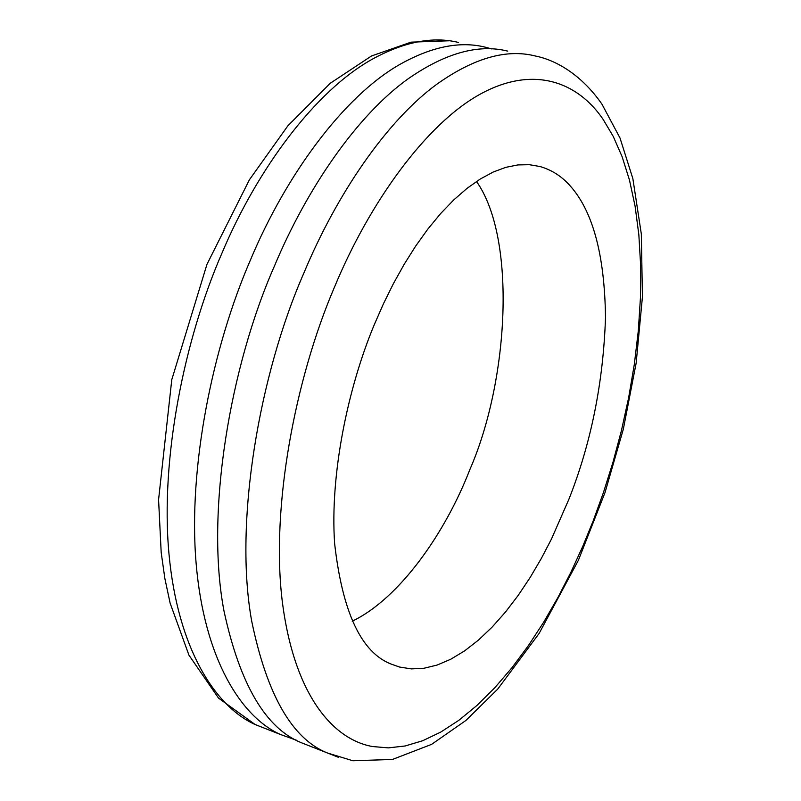 <?xml version="1.0" encoding="UTF-8"?>
<svg xmlns="http://www.w3.org/2000/svg" width="801" height="801" viewBox="0 0 801 801"><rect width="100%" height="100%" fill="white"/><g stroke="black" fill="none" stroke-linecap="round" stroke-linejoin="round"><path stroke-width="1.2" d="M296.52 740.244L280.25 734.417C241.241 716.875 204.225 659.153 196.115 563.263C187.965 467.464 212.625 346.973 250.593 259.644C285.817 175.459 343.459 96.46 399.899 64.4C431.539 46.638 459.974 40.891 485.206 47.159L491.654 48.921M301.456 742.767C265.742 728.409 239.93 684.555 224.03 611.203C205.086 512.59 230.277 365.847 274.583 265.722C306.843 188.625 357.106 115.114 408.43 78.598C445.456 52.956 478.557 43.795 507.734 51.124M374.548 324.055L383.489 303.689L393.371 283.704L404.135 264.38L415.689 246.047L427.904 229.006L440.64 213.547L453.726 199.95L466.973 188.405L480.189 179.074L493.186 172.045L505.801 167.349L517.877 164.926L529.281 164.696L539.924 166.498C551.298 169.802 561.02 175.87 569.09 184.681C592.53 209.892 604.665 254.167 605.506 317.516C603.273 382.638 591.078 443.213 568.9 499.253L551.488 538.983L541.286 558.537L530.162 577.461L518.177 595.413L505.461 612.064L492.164 627.053L478.467 640.089L464.58 650.893L450.713 659.263L437.086 665.07L423.909 668.274L411.354 668.895L399.599 667.053L391.469 664.199C361.431 652.795 342.488 612.605 334.638 543.649C329.822 474.873 347.844 387.594 374.548 324.055M476.495 181.457C516.735 238.428 508.865 380.535 469.776 469.766C445.706 532.064 400.079 598.217 352.24 621.206M266.242 728.89L255.098 724.505C215.489 706.712 177.712 649.01 168.961 553.671C160.16 458.432 184.38 338.973 222.247 252.465C257.381 169.061 315.214 90.883 372.195 59.254C404.135 41.732 432.92 36.135 458.552 42.463M437.116 84.025C473.802 58.052 506.472 48.701 535.148 55.96C557.256 60.305 582.387 75.925 601.972 104.2L620.014 138.032L632.85 178.563L641.331 234.022L642.422 296.991L636.164 363.043L623.328 429.186L605.005 492.615L578.392 560.269L539.133 633.421L497.711 689.12L465.862 720.489L431.599 744.359L392.47 759.448L352.881 760.76L327.259 752.94C292.135 738.812 266.963 694.918 251.724 621.256C233.642 522.192 259.454 374.217 303.839 273.131C336.19 195.304 386.272 121.021 437.116 84.025M338.412 757.295L301.436 742.757M372.415 746.522C332.525 739.343 293.767 694.247 282.162 600.4C270.888 506.743 295.299 378.683 334.237 287.709C369.381 202.533 426.322 123.644 480.36 94.077C534.457 64.41 578.382 82.883 603.083 119.329L613.256 136.44L622.127 156.716L629.466 180.045L635.093 206.187L638.848 234.793L640.64 265.431L640.45 297.592L638.317 330.733L634.332 364.285L628.645 397.696L621.456 430.487L612.985 462.207L603.453 492.495L593.11 521.071L582.647 546.632L570.903 572.244L557.897 597.556L543.679 622.187L528.32 645.716L511.979 667.704L494.808 687.729L477.046 705.361L458.913 720.259L440.71 732.114L422.698 740.725L405.146 745.981L388.305 747.884L372.415 746.522M280.22 734.397L255.119 724.505L218.523 698.102L188.936 655.138L170.122 603.143L164.876 578.592L161.181 552.43L158.578 499.674L171.774 379.704L206.958 264.36L249.421 179.754L287.869 125.817L330.172 83.324L371.504 55.98L411.013 42.163L449.071 40.781"/></g></svg>

